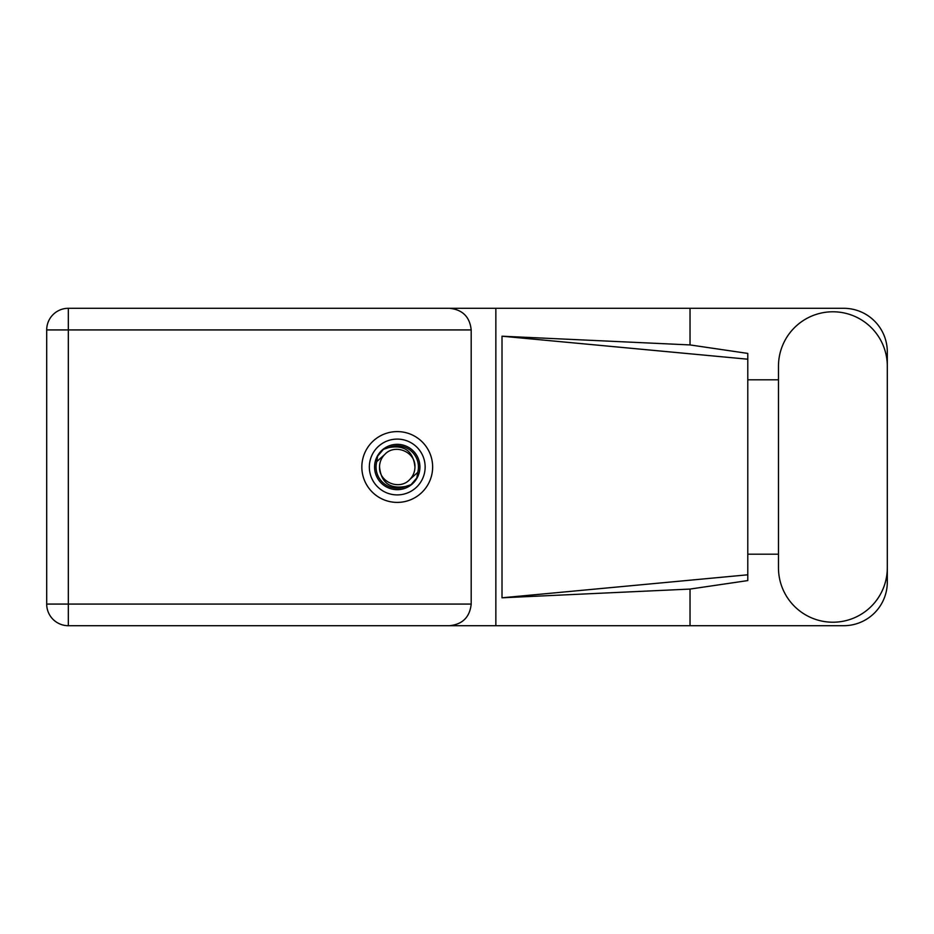 <?xml version="1.0" encoding="UTF-8"?>
<svg xmlns="http://www.w3.org/2000/svg" width="934" height="934" viewBox="0 0 934 934"><rect width="100%" height="100%" fill="white"/><g stroke="black" fill="none" stroke-linecap="round" stroke-linejoin="round"><path stroke-width="1.4" d="M369.339 467A27.903 27.903 0 0 0 397.242 494.903A27.903 27.903 0 0 0 425.145 467A27.903 27.903 0 0 0 397.242 439.097A27.903 27.903 0 0 0 369.339 467M374.569 467A22.673 22.673 0 0 0 397.242 489.673A22.673 22.673 0 0 0 419.915 467A22.673 22.673 0 0 0 397.242 444.327A22.673 22.673 0 0 0 374.569 467M376.752 461.606L384.726 454.484A17.699 17.699 0 0 0 379.543 467C381.189 482.773 389.91 489.253 405.706 486.427L411.053 484.664L416.833 477.904L417.731 472.394A21.19 21.19 0 0 0 388.777 447.573L383.43 449.336L377.651 456.096L376.752 461.606A21.19 21.19 0 0 0 405.706 486.427M384.726 454.484C394.86 443.183 415.758 451.846 414.941 467C413.283 451.227 404.562 444.747 388.777 447.573M417.731 472.394L409.757 479.516A17.699 17.699 0 0 0 414.941 467M409.757 479.516C399.612 490.817 378.725 482.154 379.543 467M778.477 567.802A54.417 54.417 0 0 0 832.883 622.219A54.417 54.417 0 0 0 887.3 567.802L887.3 366.198A54.417 54.417 0 0 0 832.883 311.781A54.417 54.417 0 0 0 778.477 366.198L778.477 567.802M397.242 431.601A35.399 35.399 0 0 0 361.843 467A35.399 35.399 0 0 0 397.242 502.399A35.399 35.399 0 0 0 432.64 467A35.399 35.399 0 0 0 397.242 431.601M887.3 554.189L887.3 582.104A43.594 43.594 0 0 1 843.706 625.698L68.322 625.698L68.322 604.076L471.191 604.076C469.814 617.117 462.599 624.332 449.558 625.698M778.477 554.189L747.784 554.189L747.784 580.586L690.028 589.074L690.028 625.698M690.028 589.074L502.013 597.795L502.013 336.205L747.784 359.205L747.784 353.414L690.028 344.926L690.028 308.302L843.706 308.302A43.594 43.594 0 0 1 887.3 351.896L887.3 379.811M502.013 597.795L747.784 574.795L747.784 359.205L747.784 379.799L778.477 379.811M690.028 344.926L502.013 336.205M690.028 308.302L495.849 308.302L495.849 625.698M68.322 625.698A21.622 21.622 0 0 1 46.7 604.076L46.7 329.924A21.622 21.622 0 0 1 68.322 308.302L449.558 308.302C462.599 309.668 469.814 316.883 471.191 329.924L471.191 604.076M495.849 308.302L449.558 308.302M747.784 379.799L747.784 554.201M471.191 329.924L68.322 329.924L68.322 604.076L46.7 604.076M46.7 329.924L68.322 329.924L68.322 308.302"/></g></svg>
